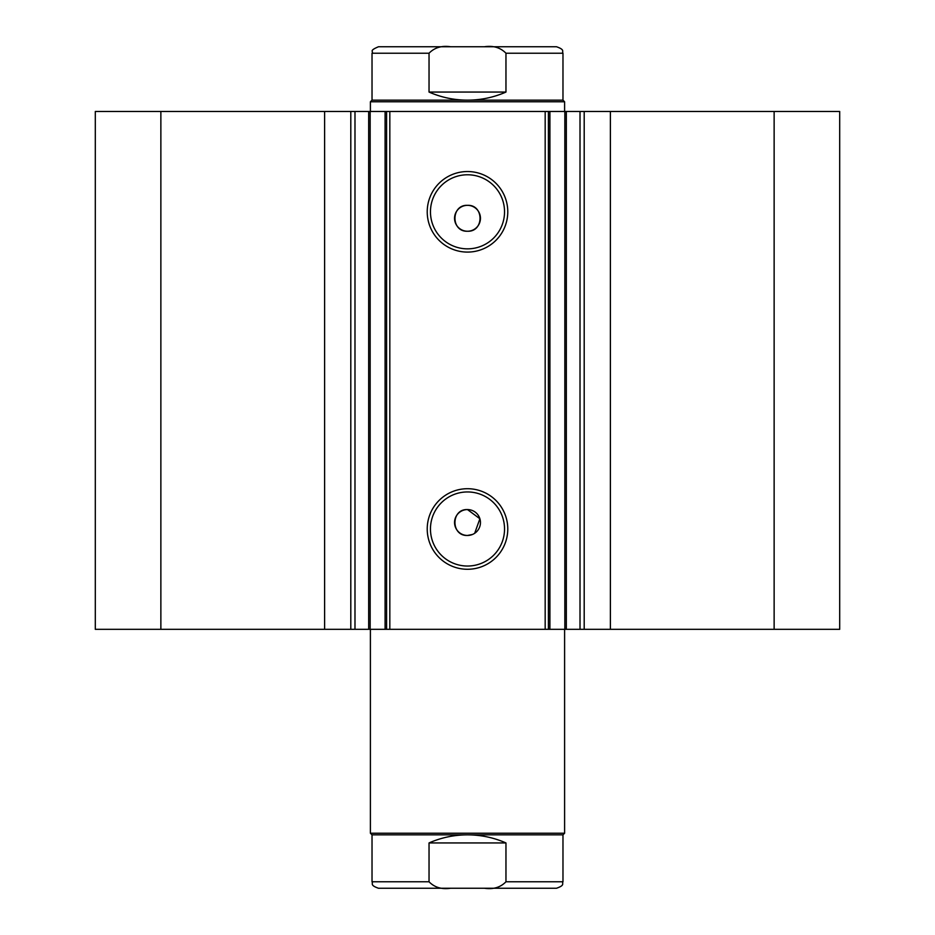 <?xml version="1.0" encoding="UTF-8"?>
<svg xmlns="http://www.w3.org/2000/svg" width="935" height="935" viewBox="0 0 935 935"><rect width="100%" height="100%" fill="white"/><g stroke="black" fill="none" stroke-linecap="round" stroke-linejoin="round"><path stroke-width="1.4" d="M370.4 833.225L372.025 834.85L562.975 834.85L564.6 833.225L370.4 833.225L370.4 629.325M505.04 46.75L450.6 46.75C441.706 45.441 434.518 47.603 429.036 53.225L372.025 53.225C373.86 51.156 368.355 51.004 378.5 46.75L450.6 46.75M372.025 100.15L562.975 100.15L564.6 101.775L370.4 101.775L372.025 100.15L372.025 53.225M562.975 100.15L562.975 53.225L505.964 53.225L505.964 92.062C493.703 97.427 480.882 100.115 467.5 100.15C454.118 100.115 441.297 97.427 429.036 92.062L429.036 53.225M505.964 53.225C500.459 47.591 493.259 45.429 484.4 46.75L556.5 46.75C565.359 49.824 561.736 51.308 562.975 53.225M505.964 92.062L429.036 92.062M562.975 834.85L562.975 881.775L505.964 881.775L505.964 842.938C493.703 837.573 480.882 834.885 467.5 834.85C454.118 834.885 441.297 837.573 429.036 842.938L429.036 881.775L372.025 881.775C373.264 883.692 369.641 885.176 378.5 888.25L450.6 888.25C441.706 889.559 434.518 887.397 429.036 881.775M505.964 842.938L429.036 842.938M505.964 881.775C500.459 887.408 493.259 889.571 484.4 888.25L450.6 888.25M505.04 888.25L467.5 888.25M484.4 888.25L556.5 888.25C565.359 885.176 561.736 883.692 562.975 881.775M545.175 629.325L545.175 111.475L566.329 111.475L566.329 629.325L385.091 629.325L385.091 111.475L370.155 111.475L370.155 629.325L385.091 629.325M566.329 111.475L580.016 111.475L580.016 629.325L566.329 629.325M368.904 111.475L324.609 111.475L324.609 629.325L370.155 629.325M467.5 569.275A40.275 40.275 0 0 1 427.225 529A40.275 40.275 0 0 1 467.5 488.713A40.275 40.275 0 0 1 507.775 529A40.275 40.275 0 0 1 467.5 569.275M467.5 491.95A37.038 37.038 0 0 0 430.462 529A37.038 37.038 0 0 0 467.5 566.037A37.038 37.038 0 0 0 504.538 529A37.038 37.038 0 0 0 467.5 491.95M467.5 252.088A40.275 40.275 0 0 1 427.225 211.813A40.275 40.275 0 0 1 467.5 171.537A40.275 40.275 0 0 1 507.775 211.813A40.275 40.275 0 0 1 467.5 252.088M467.5 174.775A37.038 37.038 0 0 0 430.462 211.813A37.038 37.038 0 0 0 467.5 248.85A37.038 37.038 0 0 0 504.538 211.813A37.038 37.038 0 0 0 467.5 174.775M474.688 533.289L479.889 518.761L467.5 509.575A12.95 12.95 0 0 0 454.55 522.525A12.95 12.95 0 0 0 467.5 535.463L472.455 534.481M467.5 509.575C450.822 508.769 450.763 536.246 467.5 535.463A12.95 12.95 0 0 0 480.45 522.525A12.95 12.95 0 0 0 467.5 509.575M467.5 205.338A12.95 12.95 0 0 0 454.55 218.287A12.95 12.95 0 0 0 467.5 231.237C484.201 232.032 484.201 204.543 467.5 205.338C450.822 204.531 450.763 232.009 467.5 231.237A12.95 12.95 0 0 0 480.45 218.287A12.95 12.95 0 0 0 467.5 205.338M324.609 629.325L95.3 629.325L95.3 111.475L324.609 111.475M580.016 111.475L839.7 111.475L839.7 629.325L580.016 629.325M368.671 629.325L368.671 111.475L370.155 111.475M385.091 111.475L389.825 111.475L389.825 629.325M545.175 111.475L389.825 111.475M160.867 629.325L160.867 111.475M774.133 111.475L774.133 629.325M548.413 111.475L548.413 629.325M386.587 629.325L386.587 111.475M354.984 111.475L354.984 629.325M610.391 111.475L610.391 629.325M350.8 111.475L350.8 629.325M564.845 629.325L564.845 111.475M549.909 111.475L549.909 629.325M584.2 111.475L584.2 629.325M564.6 629.325L564.6 833.225M370.4 111.475L370.4 101.775M564.6 111.475L564.6 101.775M372.025 834.85L372.025 881.775"/></g></svg>
